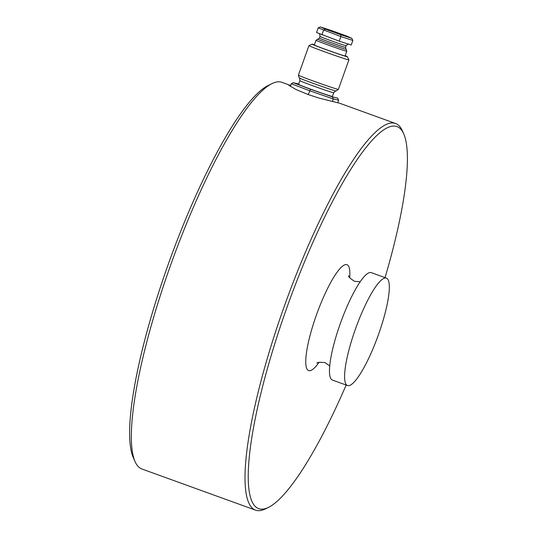 <?xml version="1.0" encoding="UTF-8"?>
<svg xmlns="http://www.w3.org/2000/svg" width="537" height="537" viewBox="0 0 537 537"><rect width="100%" height="100%" fill="white"/><g stroke="black" fill="none" stroke-linecap="round" stroke-linejoin="round"><path stroke-width="0.81" d="M346.157 385.036A203.167 41.893 -70.1 0 1 268.473 507.378L265.506 508.854A205.617 42.396 -70.1 0 1 255.538 510.15A205.617 42.396 -70.1 0 1 283.872 307.453A205.617 42.396 -70.1 0 1 395.574 123.497A205.617 42.396 -70.1 0 1 402.401 130.88L403.737 133.914A203.167 41.893 -70.1 0 1 385.056 277.629M255.538 510.15L141.882 468.989A205.617 42.396 -70.1 0 1 135.055 461.605A205.617 42.396 -70.1 0 1 170.216 266.292A205.617 42.396 -70.1 0 1 271.944 83.638A205.617 42.396 -70.1 0 1 281.918 82.336L290.631 85.49L288.852 85.302L296.176 89.585L308.131 94.539L319.106 98.11L339.518 103.198L395.574 123.497M135.055 461.605L133.27 457.564A202.348 41.725 -70.1 0 1 167.873 265.352A202.348 41.725 -70.1 0 1 267.99 85.598L271.944 83.638M268.473 507.378A203.167 41.893 -70.1 0 1 286.617 308.379A203.167 41.893 -70.1 0 1 403.737 133.914M355.38 329.221A57.117 11.78 -70.1 0 1 386.412 278.119A57.117 11.78 -70.1 0 1 378.538 334.423A57.117 11.78 -70.1 0 1 347.513 385.526A57.117 11.78 -70.1 0 1 355.38 329.221M347.513 385.526L332.376 380.042A57.117 11.78 -70.1 0 1 340.25 323.737A57.117 11.78 -70.1 0 1 371.275 272.642L386.412 278.119M345.526 47.417A13.868 0.356 19.6 0 1 329.651 42.134A13.868 0.356 19.6 0 1 319.394 38.114L317.79 39.181A15.096 0.389 19.6 0 0 317.716 39.188A15.096 0.389 19.6 0 0 328.872 43.564A15.096 0.389 19.6 0 0 346.15 49.31A15.096 0.389 19.6 0 0 346.09 49.256L345.526 47.417L346.13 45.732A13.868 0.356 -160.4 0 1 330.248 40.443A13.868 0.356 -160.4 0 1 319.992 36.422C319.757 34.093 319.434 33.146 319.032 33.583M338.37 89.39L336.122 91.015A19.634 0.503 -160.4 0 1 336.068 91.022A19.634 0.503 -160.4 0 1 313.648 83.524A19.634 0.503 -160.4 0 1 299.163 77.878A19.634 0.503 -160.4 0 1 299.129 77.845L298.411 75.16A21.212 0.544 19.6 0 0 298.411 75.16A21.212 0.544 19.6 0 0 314.091 81.295A21.212 0.544 19.6 0 0 338.37 89.39A21.212 0.544 19.6 0 0 338.377 89.384L348.889 59.876A21.212 0.544 -160.4 0 1 324.603 51.787A21.212 0.544 -160.4 0 1 308.916 45.638A21.212 0.544 -160.4 0 1 308.929 45.632L312.057 44.148A18.768 0.483 19.6 0 0 325.919 49.599A18.768 0.483 19.6 0 0 347.399 56.734A18.768 0.483 19.6 0 0 345.177 55.7M299.901 80.698L298.585 84.383A17.949 0.456 19.6 0 0 311.856 89.592A17.949 0.456 19.6 0 0 332.403 96.432L333.719 92.74A17.949 0.456 -160.4 0 1 313.172 85.9A17.949 0.456 -160.4 0 1 299.901 80.698C299.747 78.389 299.505 77.449 299.163 77.878M347.399 56.734L348.889 59.855A21.212 0.544 -160.4 0 1 348.889 59.876M316.024 40.268L314.353 44.974A16.318 0.416 19.6 0 0 326.415 49.706A16.318 0.416 19.6 0 0 345.096 55.922L346.774 51.216A16.318 0.416 -160.4 0 1 346.774 51.216A16.318 0.416 -160.4 0 1 328.094 45.001A16.318 0.416 -160.4 0 1 316.024 40.268A16.318 0.416 -160.4 0 1 316.031 40.262L317.716 39.188M344.009 35.623L328.026 29.931M333.92 32.139L346.063 36.18L329.846 30.186L326.08 29.065L333.92 32.139M314.427 44.752A18.768 0.483 19.6 0 0 312.057 44.148M321.905 34.885L323.549 30.28L325.294 29.132L340.894 34.777L340.881 36.556L318.186 27.884L316.548 32.495L339.243 41.168L351.218 45.048L352.863 40.443L340.881 36.556L339.243 41.168M293.497 82.779L298.424 83.886L293.497 82.779L310.527 89.29L332.531 96.915L337.551 98.056L338.639 100.157L337.706 102.789M293.283 82.718L291.255 83.732L290.295 86.423M310.527 89.29L308.238 94.572M332.531 96.915L333.296 98.956L332.363 101.574M340.894 34.777L351.816 38.328L352.863 40.443M318.186 27.884L320.401 26.951L325.294 29.132M351.675 38.275L347.036 36.201M331.201 30.455L320.468 26.971M319.038 362.334A56.298 11.606 -70.1 0 1 305.795 363.583A56.298 11.606 -70.1 0 1 316.394 315.071A56.298 11.606 -70.1 0 1 339.84 268.782A56.298 11.606 -70.1 0 1 349.688 277.696M338.639 100.157L333.296 98.956L309.601 90.74L291.255 83.732M346.848 36.12L331.248 30.468M329.705 365.959L325.093 362.65C319.629 362.032 316.924 362.227 316.971 363.227M360.206 281.744L354.541 281.328C349.949 278.307 347.996 276.427 348.674 275.689M346.13 45.732C347.788 44.074 348.634 43.544 348.667 44.135M336.068 91.022C336.081 90.471 335.296 91.042 333.719 92.74M346.15 49.31L346.774 51.21M319.394 38.114L319.992 36.422M298.411 75.146L308.916 45.638M351.816 38.328L346.949 36.154M346.882 36.127L320.401 26.951"/></g></svg>
